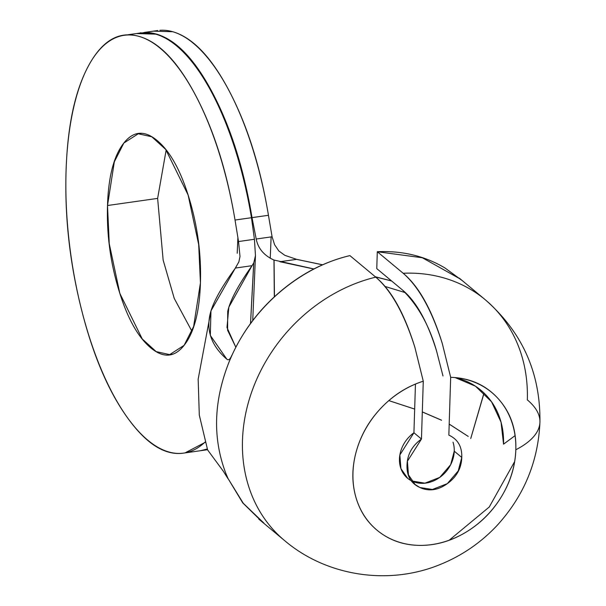 <?xml version="1.0" encoding="UTF-8"?>
<svg xmlns="http://www.w3.org/2000/svg" width="606" height="606" viewBox="0 0 606 606"><rect width="100%" height="100%" fill="white"/><g stroke="black" fill="none" stroke-linecap="round" stroke-linejoin="round"><path stroke-width="0.91" d="M166.158 150.023L157.628 198.397L107.512 205.517L114.329 161.84L123.836 143.046L138.274 133.774L151.78 136.774L165.711 149.447L188.11 194.996L198.7 244.703L200.435 282.873C199.533 311.484 194.231 332.133 184.527 344.814C174.816 357.487 163.544 358.487 150.712 347.814C137.888 337.133 127.252 317.9 118.814 290.115C110.375 262.33 106.611 234.128 107.512 205.517C108.406 176.907 113.708 156.257 123.419 143.584C133.131 130.904 144.395 129.904 157.227 140.584C170.059 151.265 180.694 170.491 189.133 198.276C197.564 226.061 201.336 254.262 200.435 282.873L193.617 326.551L184.11 345.344L169.665 354.616L156.166 351.616L142.236 338.943L119.836 293.395L109.247 243.688L107.512 205.517L157.628 198.397L163.15 260.095L174.255 298.447L191.913 331.247M411.701 480.929L424.927 483.194L439.789 477.369L450.675 464.681L454.25 451.175L461.78 457.447L458.212 470.953L447.326 483.641L432.457 489.466L419.935 487.535L415.11 484.505L408.459 474.877L407.399 461.249L421.458 439.032L413.928 432.76L399.862 454.977L400.922 468.605L407.573 478.232M515.062 435.638L503.548 444.168L515.062 435.638M483.997 392.999L470.741 438.502L484.073 393.082M460.446 279.116L422.314 257.755L377.296 251.725L403.157 273.253A156.749 131.722 -50.2 0 1 485.573 300A156.749 131.722 -50.2 0 1 527.334 399.899A138.66 51.154 -178.2 0 1 539.931 422.246A138.66 51.154 -178.2 0 1 515.82 449.766A138.66 51.154 1.8 0 0 539.931 422.246M485.512 299.947A156.749 131.722 129.8 0 0 403.157 273.253C418.723 286.729 431.767 310.151 442.297 343.534L450.667 377.318A89.62 75.311 -50.2 0 1 515.82 449.766A89.62 75.311 -50.2 0 1 436.365 543.809A89.62 75.311 -50.2 0 1 353.184 482.194A89.62 75.311 -50.2 0 1 423.276 381.212L414.905 347.427C404.361 313.999 391.317 290.577 375.765 277.147A156.749 131.722 129.8 0 0 251.528 392.461A156.749 131.722 129.8 0 0 284.335 540.37A156.749 131.722 -50.2 0 1 251.528 392.461A156.749 131.722 -50.2 0 1 375.765 277.147L349.904 255.618C324.778 261.603 301.674 273.511 280.601 291.334C259.497 309.181 243.279 330.52 231.924 355.351L229.341 361.297C213.592 400.702 212.418 438.047 225.818 473.309L228.045 478.543L242.771 502.935L262.519 522.22M462.757 281.002L444.971 267.973C424.836 256.005 402.278 250.589 377.296 251.71L376.765 268.617L402.626 290.145C418.095 305.522 429.404 325.793 436.547 350.95C427.503 321.703 416.193 301.44 402.626 290.145L376.765 268.617L377.296 251.717L403.157 273.253C418.829 286.297 431.873 309.727 442.297 343.534L450.667 377.318L448.849 435.138C457.81 439.229 462.12 446.667 461.78 457.447C461.439 468.226 456.621 476.952 447.326 483.641C438.024 490.33 428.897 491.625 419.935 487.535C410.974 483.444 406.664 476.005 407.005 465.226C407.338 454.447 412.163 445.721 421.458 439.032L423.276 381.212L414.905 347.427C404.482 313.62 391.438 290.191 375.765 277.147L349.904 255.611C300.485 267.072 253.937 306.424 231.931 355.351M391.65 281.01L375.47 276.904M322.543 264.822L296.592 259.36L279.964 261.724L313.802 269.003M385.068 286.464L405.467 292.69M313.908 268.943L274.048 260.065L274.465 296.751M414.671 409.095L388.847 400.611L414.671 409.058M422.314 411.913L441.585 420.2M449.197 424.071L468.218 436.411L449.197 424.124M405.444 292.675L385.052 286.456M422.306 411.959L441.585 420.261M146.644 32.55A211.009 83.802 81.9 0 1 252.013 217.63L256.202 239.022L272.086 236.764L274.594 244.718L278.805 250.952L284.85 255.331L296.607 259.345L322.634 264.784M375.311 276.768L391.574 280.942M228.045 478.543L243.256 503.253L263.875 523.069M448.849 435.138L450.667 377.318C470.12 377.955 486.004 385.113 498.314 398.801C510.623 412.489 516.456 429.472 515.82 449.766C515.312 465.961 510.578 481.497 501.632 496.359C492.678 511.229 480.914 523.099 466.332 531.962C451.75 540.832 436.638 545.309 421.003 545.392C405.369 545.476 391.658 541.158 379.879 532.432C368.1 523.705 360.093 511.941 355.866 497.147C351.647 482.353 351.859 466.84 356.517 450.622C361.168 434.396 369.531 420.011 381.606 407.459C393.68 394.907 407.573 386.158 423.276 381.212L421.458 439.032L413.928 432.76A30.141 25.331 129.8 0 0 412.398 481.262A30.141 25.331 129.8 0 0 454.25 451.175A30.141 25.331 129.8 0 0 453.015 442.175M229.341 361.297L231.818 355.321C230.166 359.32 228.507 360.608 226.841 359.206C211.691 346.117 206.123 331.027 210.146 313.953C212.767 302.818 221.198 287.517 235.431 268.049L252.058 265.686C238.264 285.093 230.144 300.349 227.712 311.454L227.598 330.232L235.863 347.261M227.932 478.611L225.697 473.021M226.841 359.206L210.32 335.421L210.971 310.855L238.878 261.86L240.006 256.467L238.537 241.536L254.422 239.279L251.467 217.705A211.009 83.802 -98.1 0 0 142.94 32.716M210.971 310.855L198.154 379.197L199.306 415.11L207.616 449.932L223.319 471.218L227.924 478.588M250.505 323.543L253.717 262.959L252.028 265.686L228.833 307.166L226.985 327.475L235.84 347.306M442.978 375.97L436.547 350.95L442.978 375.97M455.182 377.606L475.468 386.196L491.542 401.786L501.048 422.2L503.548 444.168A84.401 70.925 -50.2 0 0 455.182 377.606M274.313 296.887L273.973 260.065C263.996 255.497 258.073 248.483 256.202 239.022L272.086 236.764L268.45 215.289L252.013 217.63L268.45 215.289A211.009 83.802 -98.1 0 0 159.923 30.3M207.305 449.076L200.215 450.75M140.38 32.792L156.348 34.065C176.422 39.89 195.39 59.933 213.251 94.203C231.106 128.472 244.029 169.612 252.013 217.63L256.202 239.022M153.477 31.141L172.778 31.732C192.859 37.557 211.827 57.6 229.682 91.87C247.543 126.139 260.466 167.279 268.45 215.289L272.086 236.764M271.124 236.901L270.238 258.254M205.01 442.115A211.009 83.802 81.9 0 1 177.005 453.379A211.009 83.802 81.9 0 1 69.554 244.915A211.009 83.802 81.9 0 1 126.502 35.05A211.009 83.802 81.9 0 1 235.03 220.039L251.467 217.705L235.03 220.039L238.537 241.536L254.422 239.279L255.467 255.573L253.77 262.936L250.551 323.483M254.422 239.279L251.467 217.705C243.483 169.688 230.56 128.548 212.706 94.278C194.844 60.017 175.876 39.973 155.803 34.148L136.494 33.55M201.51 450.538L207.267 448.97M238.537 241.536L235.03 220.039C227.045 172.028 214.13 130.881 196.268 96.619C178.406 62.35 159.446 42.306 139.365 36.481C119.291 30.656 102.414 40.307 88.726 65.418C75.046 90.536 67.493 125.737 66.069 171.021C64.645 216.312 69.66 261.974 81.106 308.007C92.551 354.04 107.982 390.582 127.389 417.625C146.796 444.668 166.029 456.416 185.072 452.871L205.093 442.388M235.401 268.049L238.878 261.86M284.85 255.331L296.607 259.345M415.451 384.075L413.928 432.76M237.9 237.279L237.196 253.285M141.675 133.29L138.274 133.774M412.633 482.444L415.11 484.505M449.205 540.211L489.277 506.987L514.638 461.598M258.762 519.092L284.623 540.613C326.558 576.253 388.817 585.911 440.623 564.322C462.189 555.513 480.997 542.575 497.041 525.508C523.94 496.026 538.242 461.583 539.931 422.162C540.529 372.963 522.281 332.133 485.186 299.675L459.325 278.146M157.696 30.542L144.342 32.436M207.532 449.713L200.987 450.637M183.663 453.099L200.101 450.766M127.358 34.853L140.713 32.951M255.467 255.573L252.732 320.559M172.93 354.154L169.665 354.616"/></g></svg>
